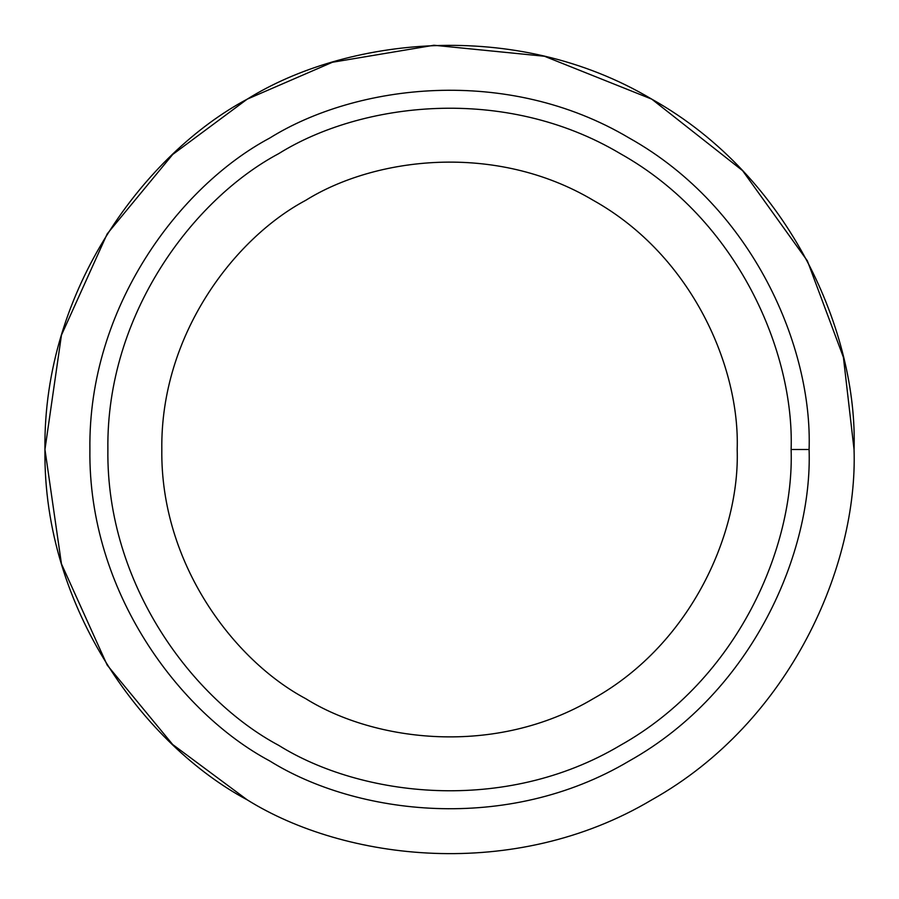 <?xml version="1.0" encoding="UTF-8"?>
<svg xmlns="http://www.w3.org/2000/svg" width="899" height="899" viewBox="0 0 899 899"><rect width="100%" height="100%" fill="white"/><g stroke="black" fill="none" stroke-linecap="round" stroke-linejoin="round"><path stroke-width="1.35" d="M809.1 449.5L791.12 449.5C794.424 546.356 738.349 679.251 620.31 745.35C504.047 814.528 360.915 796.638 278.69 745.35C193.161 699.782 106.104 584.777 107.88 449.5C106.104 314.223 193.161 199.218 278.69 153.65C360.915 102.362 504.047 84.472 620.31 153.65C738.349 219.749 794.424 352.644 791.12 449.5L809.1 449.5C812.572 347.553 753.553 207.658 629.3 138.075C506.924 65.256 356.251 84.09 269.7 138.075C179.676 186.048 88.035 307.11 89.9 449.5C88.035 591.89 179.676 712.952 269.7 760.925C356.251 814.91 506.924 833.744 629.3 760.925C753.553 691.342 812.572 551.447 809.1 449.5C812.572 551.447 753.553 691.342 629.3 760.925C506.924 833.744 356.251 814.91 269.7 760.925C179.676 712.952 88.035 591.89 89.9 449.5C88.035 307.11 179.676 186.048 269.7 138.075C356.251 84.09 506.924 65.256 629.3 138.075C753.553 207.658 812.572 347.553 809.1 449.5M737.18 449.5C739.956 367.938 692.747 256.024 593.34 200.365C495.439 142.109 374.905 157.179 305.66 200.365C233.639 238.741 160.325 335.585 161.82 449.5C160.325 563.415 233.639 660.259 305.66 698.635C374.905 741.821 495.439 756.891 593.34 698.635C692.747 642.976 739.956 531.062 737.18 449.5C739.956 367.938 692.747 256.024 593.34 200.365C495.439 142.109 374.905 157.179 305.66 200.365C374.905 157.179 495.439 142.109 593.34 200.365C692.747 256.024 739.956 367.938 737.18 449.5C739.956 531.062 692.747 642.976 593.34 698.635C495.439 756.891 374.905 741.821 305.66 698.635C233.639 660.259 160.325 563.415 161.82 449.5C160.325 335.585 233.639 238.741 305.66 200.365M247.225 799.852C145.941 745.889 42.849 609.691 44.95 449.5C42.849 289.309 145.941 153.111 247.225 99.148C145.941 153.111 42.849 289.309 44.95 449.5C42.849 609.691 145.941 745.889 247.225 799.852C344.598 860.579 514.093 881.773 651.775 799.852C791.558 721.571 857.961 564.19 854.05 449.5L843.408 357.308L807.369 260.845L742.596 170.653L651.775 99.148L544.446 56.255L433.936 45.253L332.394 62.267L247.225 99.148L172.698 154.471L107.183 233.897L61.458 335.102L44.95 449.5L61.458 563.898L107.183 665.103L172.698 744.529L247.225 799.852M854.05 449.5C857.961 564.19 791.558 721.571 651.775 799.852C514.093 881.773 344.598 860.579 247.225 799.852C145.941 745.889 42.849 609.691 44.95 449.5C42.849 289.309 145.941 153.111 247.225 99.148C344.598 38.421 514.093 17.227 651.775 99.148C791.558 177.429 857.961 334.81 854.05 449.5C857.961 334.81 791.558 177.429 651.775 99.148C514.093 17.227 344.598 38.421 247.225 99.148M269.7 760.925C179.676 712.952 88.035 591.89 89.9 449.5C88.035 307.11 179.676 186.048 269.7 138.075M791.12 449.5C794.424 352.644 738.349 219.749 620.31 153.65C504.047 84.472 360.915 102.362 278.69 153.65C193.161 199.218 106.104 314.223 107.88 449.5C106.104 584.777 193.161 699.782 278.69 745.35C360.915 796.638 504.047 814.528 620.31 745.35C738.349 679.251 794.424 546.356 791.12 449.5"/></g></svg>
